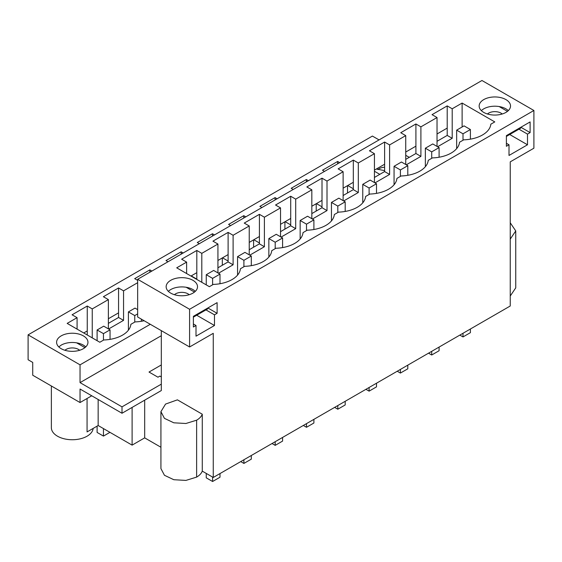 <?xml version="1.0" encoding="UTF-8"?>
<svg xmlns="http://www.w3.org/2000/svg" width="562" height="562" viewBox="0 0 562 562"><rect width="100%" height="100%" fill="white"/><g stroke="black" fill="none" stroke-linecap="round" stroke-linejoin="round"><path stroke-width="0.84" d="M379.062 139.91L372.409 136.067L28.1 334.854L28.1 359.75L32.722 362.42L32.722 375.226L80.043 402.547L80.043 389.03L122.003 413.253L122.003 406.853L80.043 382.624L80.043 364.836L150.286 324.288M144.139 320.74A28.753 16.6 180 0 1 135.07 321.9L130.869 324.323A28.753 16.6 180 0 1 103.766 339.975L99.818 342.251L67.166 323.396L77.078 317.671L72.084 314.79L87.258 306.03L87.258 330.934L83.738 332.964M87.258 306.03L92.252 308.91L100.31 304.26L108.375 299.602L103.387 296.722L118.561 287.962L118.561 312.865L108.375 318.738M87.258 330.934L87.258 334.994M118.561 312.865L118.561 317.488L108.375 323.368M405.736 155.309L409.248 157.339M28.1 334.854L80.043 364.836M376.343 169.014L384.612 170.623M118.561 287.962L123.549 290.842L123.549 320.368L108.599 329.002M137.655 282.7L123.549 290.842M137.655 280.361L134.69 278.647L149.857 269.886L151.895 271.06M168.017 261.752L165.987 260.578L181.161 251.818L183.191 252.991M199.32 243.683L197.29 242.51L212.464 233.75L214.494 234.923M230.624 225.608L228.586 224.435L243.76 215.675L245.791 216.848M261.92 207.54L259.89 206.366L275.064 197.606L277.094 198.779M293.224 189.464L291.186 188.291L306.36 179.531L308.397 180.704M324.52 171.396L322.49 170.223L337.664 161.463L339.694 162.636M379.8 174.346L374.433 171.241M83.366 348.686A15.687 9.055 180 0 1 66.274 350.653A15.687 9.055 180 0 1 56.593 342.286A15.687 9.055 180 0 1 61.188 335.879A15.687 9.055 180 0 1 78.28 333.919A15.687 9.055 180 0 1 87.96 342.286A15.687 9.055 180 0 1 83.366 348.686M337.664 161.463L337.664 163.809M213.258 477.461L213.258 333.322L189.591 346.979L189.591 309.276L533.9 110.489L533.9 148.199L510.24 161.856L510.24 306.002L213.258 477.461L202.271 471.125L202.271 414.208L177.409 399.849L165.558 404.071L160.922 411.651L164.441 418.36L173.827 422.807L185.91 423.495L196.623 420.193C199.496 418.507 201.386 416.512 202.271 414.208M160.922 411.651L160.922 468.575L164.441 475.276L173.827 479.723L185.91 480.412L196.623 477.11C199.496 475.424 201.386 473.429 202.271 471.125M160.922 447.247L144.68 437.868L144.68 400.165M87.068 398.493L87.068 431.932L98.153 425.525L132.105 445.132L144.68 437.868M510.24 296.026L515.747 287.863L515.747 230.94L510.24 222.777M161.315 335.704L80.043 382.624M92.252 308.91L92.252 337.881M77.078 317.671L77.078 329.121M108.375 299.602L108.375 328.868M161.315 330.653L161.315 384.155L122.003 406.853M161.315 364.942L149.021 372.044L157.957 377.2L159.882 376.09L161.315 376.912M530.114 132.597L530.114 121.926L506.39 135.625L506.39 146.296L509.01 144.778L509.01 155.456L527.493 144.785L527.493 134.107L530.114 132.597L520.869 127.265M217.108 313.308L217.108 302.637L193.384 316.336L193.384 327.007L196.005 325.496L196.005 336.167L214.487 325.496L214.487 314.818L217.108 313.308L207.863 307.976M510.24 239.11L515.747 230.94M533.9 110.489L481.957 80.499L137.655 279.286L137.655 316.989L189.591 346.979M189.591 309.276L137.655 279.286M483.749 99.6A15.687 9.055 0 0 0 479.154 106.007A15.687 9.055 0 0 0 488.835 114.374A15.687 9.055 0 0 0 505.926 112.407A15.687 9.055 0 0 0 510.521 106.007A15.687 9.055 0 0 0 500.84 97.64A15.687 9.055 0 0 0 483.749 99.6M447.212 105.895L432.045 114.655L437.032 117.535L420.903 126.85L415.915 123.963L400.741 132.723L405.736 135.611L389.607 144.919L384.612 142.038L377.025 146.415L369.438 150.799L374.433 153.679L358.303 162.987L353.315 160.107L338.141 168.867L343.129 171.747L327.007 181.062L322.012 178.182L314.425 182.559L306.838 186.942L311.833 189.823L295.703 199.131L290.716 196.25L275.542 205.011L280.529 207.891L264.4 217.206L259.412 214.326L251.825 218.702L244.238 223.086L249.233 225.966L233.104 235.274L228.109 232.394L220.522 236.771L212.935 241.154L217.93 244.034L201.8 253.35L196.812 250.462L181.638 259.223L186.626 262.11L176.714 267.828L209.373 286.683L213.321 284.407A28.753 16.6 0 0 0 232.05 279.567A28.753 16.6 0 0 0 240.424 268.755L244.618 266.332A28.753 16.6 0 0 0 263.346 261.499A28.753 16.6 0 0 0 271.727 250.687L275.921 248.263A28.753 16.6 0 0 0 294.65 243.423A28.753 16.6 0 0 0 303.023 232.612L307.217 230.188A28.753 16.6 0 0 0 325.946 225.355A28.753 16.6 0 0 0 334.327 214.543L338.521 212.12A28.753 16.6 0 0 0 357.249 207.287A28.753 16.6 0 0 0 365.623 196.468L369.824 194.052A28.753 16.6 0 0 0 388.553 189.211A28.753 16.6 0 0 0 396.927 178.4L401.12 175.976A28.753 16.6 0 0 0 419.849 171.143A28.753 16.6 0 0 0 428.23 160.332L432.424 157.908A28.753 16.6 0 0 0 451.153 153.068A28.753 16.6 0 0 0 459.526 142.256L463.72 139.833A28.753 16.6 0 0 0 490.83 124.188L494.778 121.905L462.119 103.057L452.206 108.775L447.212 105.895L447.212 128.094L437.032 133.974M192.921 293.125A15.687 9.055 0 0 0 197.515 286.718A15.687 9.055 0 0 0 187.834 278.352A15.687 9.055 0 0 0 170.743 280.319A15.687 9.055 0 0 0 166.148 286.718A15.687 9.055 0 0 0 175.829 295.085A15.687 9.055 0 0 0 192.921 293.125M509.01 144.778L506.39 143.268M508.322 110.63A15.687 9.055 -0 0 0 483.749 108.852A15.687 9.055 -0 0 0 481.353 110.63M527.493 134.107L518.958 129.183M509.713 134.522L527.493 144.785M415.915 123.963L415.915 146.162L405.736 152.042M374.433 170.117L384.612 164.237L384.612 171.565L389.607 174.445L374.994 182.882M343.129 188.186L353.315 182.306L353.315 189.633L358.303 192.52L343.691 200.95M311.833 206.254L322.012 200.381L322.012 207.708L327.007 210.588L312.395 219.025M280.529 224.329L290.716 218.449L290.716 225.776L295.703 228.657L281.091 237.094M249.233 242.398L259.412 236.518L259.412 243.852L264.4 246.732L249.795 255.162M217.93 260.473L228.109 254.593L228.109 261.92L233.104 264.8L218.492 273.237M190.947 276.047L196.812 272.661L196.812 279.433M217.93 267.8L228.109 261.92M249.233 249.725L259.412 243.852M280.529 231.656L290.716 225.776M311.833 213.588L322.012 207.708M343.129 195.513L353.315 189.633M374.433 177.444L384.612 171.565M405.736 159.369L415.915 153.496L415.915 146.162M437.032 141.301L447.212 135.421L447.212 128.094M420.903 126.85L420.903 156.376L415.915 153.496M186.626 262.11L186.626 273.553M462.119 103.057L462.119 126.991M452.206 108.775L452.206 138.301L437.594 146.738M437.032 117.535L437.032 146.415M420.903 156.376L406.298 164.806M405.736 135.611L405.736 164.483M389.607 144.919L389.607 174.445M374.433 153.679L374.433 182.559M358.303 162.987L358.303 192.52M343.129 171.747L343.129 200.627M327.007 181.062L327.007 210.588M311.833 189.823L311.833 218.695M295.703 199.131L295.703 228.657M280.529 207.891L280.529 236.771M264.4 217.206L264.4 246.732M249.233 225.966L249.233 254.839M233.104 235.274L233.104 264.8M217.93 244.034L217.93 272.914M201.8 253.35L201.8 282.314M452.206 138.301L447.212 135.421M51.367 385.989L51.367 427.661A20.913 12.076 -0 0 0 64.272 438.817A20.913 12.076 -0 0 0 87.068 436.203A20.913 12.076 -0 0 0 93.151 428.42M98.153 425.525L98.153 399.491M91.746 395.788L80.043 402.547M132.105 445.132L132.105 407.422M161.315 384.155L161.315 390.555L122.003 413.253M214.487 314.818L205.952 309.894M196.707 315.233L214.487 325.496M196.005 325.496L193.384 323.979M195.316 291.341A15.687 9.055 -0 0 0 170.743 289.563A15.687 9.055 -0 0 0 168.347 291.341M196.812 250.462L196.812 272.661M85.761 346.909A15.687 9.055 -0 0 0 61.188 345.131L58.792 346.909M384.612 142.038L384.612 164.237M353.315 160.107L353.315 182.306M322.012 178.182L322.012 200.381M290.716 196.25L290.716 218.449M259.412 214.326L259.412 236.518M228.109 232.394L228.109 254.593M306.36 179.531L306.36 181.877M275.064 197.606L275.064 199.953M243.76 215.675L243.76 218.021M212.464 233.75L212.464 236.096M181.161 251.818L181.161 254.165M149.857 269.886L149.857 272.233M118.561 317.488L123.549 320.368M347.513 192.984L347.513 185.657M347.73 185.53L353.315 188.755M316.216 211.052L316.216 203.725M316.427 203.606L322.012 206.83M284.913 229.127L284.913 221.8M285.124 221.674L290.716 224.898M253.61 247.196L253.61 239.869M253.827 239.742L259.412 242.967M222.313 265.271L222.313 257.937M222.524 257.817L228.109 261.042M191.228 275.886L196.812 279.11M128.41 330.175L128.41 311.903L134.754 315.57L137.655 313.898M134.754 322.082L134.754 315.57M137.655 309.627L134.999 308.102L128.41 311.903M141.35 321.288L141.35 319.125M97.107 426.129L97.107 432.431L103.457 436.091L109.955 432.34M97.107 340.684L97.107 329.978L103.457 333.638L110.047 329.838L103.703 326.171L97.107 329.978M103.457 436.091L103.457 428.588M103.457 340.151L103.457 333.638M110.047 339.364L110.047 329.838M470.401 329.002L470.401 332.662L463.004 336.933L463.004 333.273M459.835 335.1L463.004 336.933M470.401 139.158L470.401 129.534L463.004 133.805L463.004 140.247M456.66 148.614L456.66 130.138L463.004 133.805M456.66 130.138L464.05 125.874L470.401 129.534M439.098 347.077L439.098 350.73L431.707 355.001L431.707 351.341M428.539 353.175L431.707 355.001M439.098 157.227L439.098 147.609L431.707 151.873L431.707 158.322M425.357 166.682L425.357 148.213L431.707 151.873M425.357 148.213L432.754 143.942L439.098 147.609M407.801 365.145L407.801 368.805L400.404 373.07L400.404 369.417M397.236 371.243L400.404 373.07M407.801 175.302L407.801 165.678L400.404 169.949L400.404 176.391M394.06 184.757L394.06 166.282L400.404 169.949M394.06 166.282L401.451 162.011L407.801 165.678M376.498 383.221L376.498 386.874L369.101 391.145L369.101 387.485M365.939 389.311L369.101 391.145M376.498 193.37L376.498 183.746L369.101 188.017L369.101 194.466M362.757 202.826L362.757 184.35L369.101 188.017M362.757 184.35L370.154 180.086L376.498 183.746M345.194 401.289L345.194 404.949L337.804 409.213L337.804 405.56M334.636 407.387L337.804 409.213M345.194 211.445L345.194 201.821L337.804 206.085L337.804 212.534M331.454 220.894L331.454 202.425L337.804 206.085M331.454 202.425L338.851 198.154L345.194 201.821M313.898 419.357L313.898 423.017L306.501 427.289L306.501 423.629M303.332 425.455L306.501 427.289M313.898 229.514L313.898 219.89L306.501 224.161L306.501 230.603M300.157 238.969L300.157 220.494L306.501 224.161M300.157 220.494L307.547 216.23L313.898 219.89M282.595 437.433L282.595 441.086L275.204 445.357L275.204 441.697M272.036 443.53L275.204 445.357M282.595 247.582L282.595 237.965L275.204 242.229L275.204 248.678M268.854 257.038L268.854 238.569L275.204 242.229M268.854 238.569L276.251 234.298L282.595 237.965M251.298 455.501L251.298 459.161L243.901 463.425L243.901 459.772M240.733 461.599L243.901 463.425M251.298 265.657L251.298 256.033L243.901 260.304L243.901 266.746M237.557 275.113L237.557 256.637L243.901 260.304M237.557 256.637L244.948 252.366L251.298 256.033M219.995 473.576L219.995 477.229L212.598 481.501L212.598 477.089M206.254 473.422L206.254 477.833L212.598 481.501M219.995 283.726L219.995 274.101L212.598 278.373L212.598 284.822M206.254 284.885L206.254 274.713L212.598 278.373M206.254 274.713L213.651 270.441L219.995 274.101M487.444 113.995A8.711 5.03 180 0 1 502.203 114.002M520.651 127.384L520.651 128.206L506.39 136.44M507.493 111.353L499.168 106.555M174.438 294.706A8.711 5.03 180 0 1 189.197 294.713M207.645 308.095L207.645 308.917L193.384 317.151M194.487 292.071L186.162 287.266M377.931 169.569A8.711 5.03 180 0 1 384.612 167.237M64.925 350.281A8.711 5.03 180 0 1 79.656 350.274M76.615 342.834L84.932 347.632M196.623 477.11L196.623 420.193"/></g></svg>
